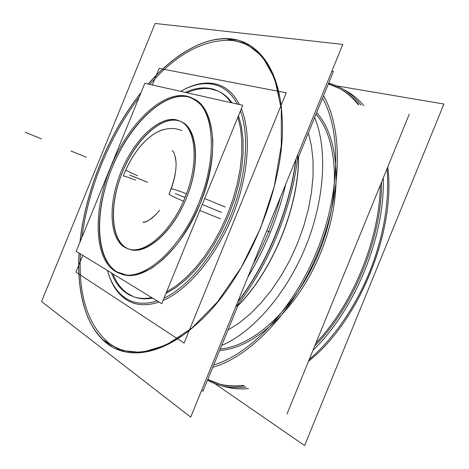 <?xml version="1.0" encoding="UTF-8"?>
<svg xmlns="http://www.w3.org/2000/svg" width="469" height="469" viewBox="0 0 469 469"><rect width="100%" height="100%" fill="white"/><g stroke="black" fill="none" stroke-linecap="round" stroke-linejoin="round"><path stroke-width="0.7" d="M186.674 193.228C173.565 229.91 144.475 255.881 127.732 248.634C108.427 242.268 107.143 202.045 122.784 167.884M180.565 121.436C162.919 113.68 135.629 138.924 122.468 172.17C109.787 202.52 110.045 236.622 124.719 246.817M129.092 249.121C145.173 255.945 172.633 232.741 186.392 198.07C200.785 163.757 197.437 128.125 181.227 121.729M119.701 175.447C132.457 140.032 161.647 112.109 179.92 121.119C196.892 127.679 199.472 166.419 183.209 201.723M76.207 251.361L144.815 83.312L242.731 105.291L161.746 303.724L76.207 251.361M192.706 98.373C167.943 86.859 130.054 122.298 112.015 167.931C94.421 210.645 95.09 258.378 116.857 271.868L127.046 275.239C134.761 275.309 143.051 272.894 151.927 267.998C160.943 261.684 169.766 253.178 178.396 242.496C186.668 230.76 193.926 217.809 200.169 203.652C208.646 181.456 212.867 160.568 212.838 140.993C211.959 129.01 209.543 118.915 205.586 110.702C200.867 103.772 195.098 99.17 188.286 96.89C163.253 91.414 129.35 125.112 112.015 167.931C96.936 204.326 94.697 245.269 108.779 264.305M122.468 172.17C135.371 140.272 160.679 115.907 178.548 120.744C196.628 125.018 201.43 161.559 186.392 198.07C171.59 234.67 142.541 257.516 126.601 248.001C110.408 239.038 109.359 203.98 122.468 172.17C135.371 140.272 160.679 115.907 178.548 120.744C196.628 125.018 201.43 161.559 186.392 198.07C201.43 161.559 196.628 125.018 178.548 120.744C160.679 115.907 135.371 140.272 122.468 172.17C109.359 203.98 110.408 239.038 126.601 248.001C142.541 257.516 171.59 234.67 186.392 198.07C171.59 234.67 142.541 257.516 126.601 248.001C110.408 239.038 109.359 203.98 122.468 172.17C109.359 203.98 110.408 239.038 126.601 248.001C142.541 257.516 171.59 234.67 186.392 198.07C201.43 161.559 196.628 125.018 178.548 120.744C160.679 115.907 135.371 140.272 122.468 172.17M225.231 207.064L204.672 198.539M201.113 197.062C182.998 247.82 142.981 283.165 120.216 273.603C92.921 264.85 91.549 209.01 112.9 162.35M121.588 274.066C143.438 283.036 181.14 251.56 200.169 203.652C220.043 156.23 215.171 107.589 193.363 98.678M202.245 204.502L221.591 212.422M220.442 218.8L199.812 210.458M108.744 172.539C126.179 124.174 166.401 85.124 192.061 98.044C214.931 107.172 218.753 160.187 196.235 209.016M175.295 156.804C177.399 166.014 175.306 178.454 169.016 194.119C170.229 195.221 175.037 197.584 183.438 201.219M135.717 180.108C128.535 177.393 124.391 176.045 123.288 176.063C128.014 163.628 134.351 152.964 142.3 144.059C149.664 136.268 156.693 131.461 163.382 129.632M185.009 197.519L175.318 193.597M136.579 177.892L129.702 175.113M137.511 175.705C130.482 172.615 126.577 170.693 125.792 169.925M171.191 188.784C172.838 188.825 177.933 190.49 186.474 193.779M286.981 414.021L409.249 114.231M214.872 383.654L304.616 445.55L443.891 104.036L336.59 85.874M343.677 89.544C351.134 93.278 357.865 98.648 363.874 105.648M387.031 168.711C388.502 185.865 387.441 204.156 383.853 223.59C377.199 257.815 364.249 289.467 344.996 318.539C334.051 334.737 322.115 348.408 309.194 359.547M248.529 388.59C239.167 389.446 230.443 388.572 222.376 385.964M345.248 318.17C364.337 289.344 377.182 257.968 383.777 224.03M207.714 379.626L218.196 383.677C226.099 385.905 234.6 386.479 243.698 385.395M315.889 343.138C353.046 304.105 379.65 238.873 380.359 185.073M358.234 104.581C352.571 97.587 346.192 92.141 339.099 88.242L328.464 83.681M308.467 361.335C359.131 321.382 396.071 230.789 387.752 166.941M384.005 222.763C377.416 257.61 364.255 289.766 344.527 319.237C364.255 289.766 377.416 257.61 384.005 222.763C377.416 257.61 364.255 289.766 344.527 319.237C364.255 289.766 377.416 257.61 384.005 222.763M207.808 379.398L219.392 384.017C227.131 386.192 235.444 386.79 244.326 385.805C230.695 387.236 218.525 385.102 207.808 379.398C218.525 385.102 230.695 387.236 244.326 385.805C230.695 387.236 218.525 385.102 207.808 379.398M314.676 346.11C353.884 306.568 381.965 237.695 381.567 182.107C381.965 237.695 353.884 306.568 314.676 346.11C353.884 306.568 381.965 237.695 381.567 182.107C381.965 237.695 353.884 306.568 314.676 346.11M339.644 88.547L328.364 83.916C340.019 87.293 350.214 94.228 358.961 104.722C353.386 97.945 347.124 92.657 340.189 88.846M237.689 301.989C267.336 263.15 289.854 207.955 295.81 159.536M237.484 302.487C267.5 263.59 290.276 207.761 296.009 159.044C290.276 207.761 267.5 263.59 237.484 302.487C267.5 263.59 290.276 207.761 296.009 159.044C290.276 207.761 267.5 263.59 237.484 302.487C267.5 263.59 290.276 207.761 296.009 159.044M219.615 350.454C253.958 348.807 297.962 308.76 320.673 252.879C343.525 197.056 340.043 137.78 316.622 112.707M237.783 305.935L244.484 298.548C273.685 265.014 295.476 211.759 298.167 167.38L298.571 156.951M298.548 158.669C298.495 207.421 272.794 270.226 238.651 305.026C272.794 270.226 298.495 207.421 298.548 158.669C298.495 207.421 272.794 270.226 238.651 305.026C272.794 270.226 298.495 207.421 298.548 158.669M220.231 348.948C254.069 346.433 296.848 306.861 319.061 252.222C341.403 197.631 338.466 139.551 316.006 114.207C338.466 139.551 341.403 197.631 319.061 252.222C296.848 306.861 254.069 346.433 220.231 348.948C254.069 346.433 296.848 306.861 319.061 252.222C341.403 197.631 338.466 139.551 316.006 114.207C338.466 139.551 341.403 197.631 319.061 252.222C296.848 306.861 254.069 346.433 220.231 348.948C254.069 346.433 296.848 306.861 319.061 252.222C341.403 197.631 338.466 139.551 316.006 114.207M207.468 380.23C218.753 386.479 231.657 388.754 246.19 387.042M312.964 350.308C354.986 310.015 385.172 236.001 383.273 177.921M361.159 105.138C351.955 93.818 341.139 86.472 328.705 83.095M259.509 248.511L274.019 212.944M235.538 307.254C268.291 266.849 293.119 205.985 297.95 154.289M252.938 264.616C264.709 243.059 273.925 220.471 280.585 196.851C273.925 220.471 264.709 243.059 252.938 264.616C264.709 243.059 273.925 220.471 280.585 196.851C273.925 220.471 264.709 243.059 252.938 264.616M103.051 339.861L120.357 350.39L141.632 352.5L165.909 345.213L191.803 328.165L217.528 301.843L241.095 267.717L260.547 228.192L274.289 186.363L281.306 145.542L281.312 108.82L274.705 78.622L262.423 56.532L245.721 43.254L225.958 38.763M247.732 277.372C265.284 248.253 277.97 217.159 285.785 184.106M41.565 301.532L190.713 417.123L342.775 44.426L155.116 23.45L41.565 301.532M279.495 96.239C271.428 61.978 255.605 43.4 232.008 40.498C255.605 43.4 271.428 61.978 279.495 96.239C271.428 61.978 255.605 43.4 232.008 40.498C255.605 43.4 271.428 61.978 279.495 96.239C271.428 61.978 255.605 43.4 232.008 40.498C204.367 38.921 176.936 53.56 149.734 84.42C176.936 53.56 204.367 38.921 232.008 40.498C204.367 38.921 176.936 53.56 149.734 84.42C176.936 53.56 204.367 38.921 232.008 40.498C204.367 38.921 176.936 53.56 149.734 84.42M139.012 97.529C109.512 136.362 88.055 188.901 81.964 237.244C88.055 188.901 109.512 136.362 139.012 97.529C109.512 136.362 88.055 188.901 81.964 237.244C88.055 188.901 109.512 136.362 139.012 97.529C109.512 136.362 88.055 188.901 81.964 237.244M80.463 253.964C78.288 295.065 87.668 324.689 108.603 342.833C87.668 324.689 78.288 295.065 80.463 253.964C78.288 295.065 87.668 324.689 108.603 342.833C87.668 324.689 78.288 295.065 80.463 253.964C78.288 295.065 87.668 324.689 108.603 342.833C127.439 357.102 151.669 354.892 181.298 336.191C151.669 354.892 127.439 357.102 108.603 342.833C127.439 357.102 151.669 354.892 181.298 336.191C151.669 354.892 127.439 357.102 108.603 342.833C127.439 357.102 151.669 354.892 181.298 336.191M236.974 39.941C209.426 33.287 175.869 52.123 148.128 84.057M141.017 92.628C108.767 133.378 85.434 190.514 79.965 242.145M79.062 253.108C76.517 295.341 87.34 332.263 111.769 346.679M102.975 340.025C123.845 360.538 160.205 357.495 197.173 323.674C247.011 280.386 287.233 182.101 282.039 116.294C279.383 66.07 255.423 38.417 226.023 38.587M201.652 390.302L202.971 391.252L239.108 302.681M331.806 71.317L333.412 71.558L297.305 160.04M216.737 85.258C206.084 82.022 194.547 83.787 182.13 90.552L180.676 91.361M107.436 270.478L107.882 271.985C112.021 285.609 119.073 294.983 129.034 300.113M239.489 104.564C233.316 92.727 224.95 85.768 214.386 83.67C203.822 81.776 192.601 84.344 180.723 91.373C192.601 84.344 203.822 81.776 214.386 83.67C224.95 85.768 233.316 92.727 239.489 104.564C233.316 92.727 224.95 85.768 214.386 83.67C203.822 81.776 192.601 84.344 180.723 91.373C192.601 84.344 203.822 81.776 214.386 83.67C224.95 85.768 233.316 92.727 239.489 104.564C233.316 92.727 224.95 85.768 214.386 83.67C204.578 81.887 194.154 83.998 183.115 90.013M108.21 273.058C111.886 285.175 117.901 294.034 126.237 299.627C135.312 305.501 146.246 306.31 159.026 302.059C146.246 306.31 135.312 305.501 126.237 299.627C117.303 293.6 111.047 283.892 107.477 270.502C111.047 283.892 117.303 293.6 126.237 299.627C135.312 305.501 146.246 306.31 159.026 302.059C146.246 306.31 135.312 305.501 126.237 299.627C117.303 293.6 111.047 283.892 107.477 270.502C111.047 283.892 117.303 293.6 126.237 299.627C135.312 305.501 146.246 306.31 159.026 302.059M122.638 295.998C131.853 303.566 143.367 305.213 157.185 300.934M164.003 298.19C188.075 286.905 214.702 254.89 230.56 216.039C246.407 177.188 249.76 135.758 240.421 110.948M237.384 104.089C230.49 91.519 221.122 84.737 209.274 83.758M163.071 300.477C187.87 289.854 215.763 257 232.208 216.713C248.646 176.426 251.671 133.507 241.353 108.667C251.671 133.507 248.646 176.426 232.208 216.713C215.763 257 187.87 289.854 163.071 300.477C187.87 289.854 215.763 257 232.208 216.713C248.646 176.426 251.671 133.507 241.353 108.667C251.671 133.507 248.646 176.426 232.208 216.713C215.763 257 187.87 289.854 163.071 300.477C187.87 289.854 215.763 257 232.208 216.713C248.646 176.426 251.671 133.507 241.353 108.667M82.778 255.382L75.955 272.096L184.094 343.079L286.225 92.798L159.114 68.41L152.343 85M232.073 102.899C226.674 95.383 220.031 90.804 212.146 89.169C220.031 90.804 226.674 95.383 232.073 102.899C226.674 95.383 220.031 90.804 212.146 89.169C220.031 90.804 226.674 95.383 232.073 102.899C226.674 95.383 220.031 90.804 212.146 89.169C204.255 87.615 195.866 88.817 186.973 92.774C195.866 88.817 204.255 87.615 212.146 89.169C204.255 87.615 195.866 88.817 186.973 92.774C195.866 88.817 204.255 87.615 212.146 89.169C204.255 87.615 195.866 88.817 186.973 92.774M112.9 273.826C116.5 282.948 121.694 289.713 128.483 294.127C121.694 289.713 116.5 282.948 112.9 273.826C116.5 282.948 121.694 289.713 128.483 294.127C121.694 289.713 116.5 282.948 112.9 273.826C116.5 282.948 121.694 289.713 128.483 294.127C135.33 298.472 143.362 299.797 152.583 298.114C143.362 299.797 135.33 298.472 128.483 294.127C135.33 298.472 143.362 299.797 152.583 298.114C143.362 299.797 135.33 298.472 128.483 294.127C135.33 298.472 143.362 299.797 152.583 298.114M165.92 293.488L175.787 287.626L185.747 279.676L195.561 269.781L204.994 258.12L213.817 244.947L221.796 230.56L228.731 215.306L234.447 199.554L238.809 183.701L241.717 168.137L243.124 153.228L243.03 139.316L241.465 126.706L238.504 115.65L241.465 126.706L243.03 139.316L243.124 153.228L241.717 168.137L238.809 183.701L234.447 199.554L228.731 215.306L221.796 230.56L213.817 244.947L204.994 258.12L195.561 269.781L185.747 279.676L175.787 287.626L165.92 293.488L175.787 287.626L185.747 279.676L195.561 269.781L204.994 258.12L213.817 244.947L221.796 230.56L228.731 215.306L234.447 199.554L238.809 183.701L241.717 168.137L243.124 153.228L243.03 139.316L241.465 126.706L238.504 115.65L241.465 126.706L243.03 139.316L243.124 153.228L241.717 168.137L238.809 183.701L234.447 199.554L228.731 215.306L221.796 230.56L213.817 244.947L204.994 258.12L195.561 269.781L185.747 279.676L175.787 287.626L165.92 293.488L175.787 287.626L185.747 279.676L195.561 269.781L204.994 258.12L213.817 244.947L221.796 230.56L228.731 215.306L234.447 199.554L238.809 183.701L241.717 168.137L243.124 153.228L243.03 139.316L241.465 126.706L238.504 115.65M214.392 89.491C205.44 86.642 195.731 87.609 185.255 92.393M111.417 272.917C115.567 283.722 121.87 291.231 130.323 295.447M124.174 291.554L133.952 296.895C139.328 298.642 145.243 298.87 151.698 297.575M166.524 292.017L176.133 285.92L185.794 277.883L195.292 268.022L204.408 256.525L212.926 243.616L220.641 229.587L227.365 214.743L232.941 199.436L237.244 184.024L240.181 168.858L241.705 154.289L241.811 140.63L240.521 128.154L237.906 117.115M231.076 102.676C227.43 97.405 223.133 93.536 218.185 91.068L207.263 88.002M236.898 40.111C223.144 37.063 208.599 39.443 193.269 47.258C177.552 55.395 162.538 67.665 148.227 84.08M140.899 92.915C108.808 133.542 85.581 190.426 80.082 241.863M79.15 253.16C77.889 274.77 79.994 293.94 85.469 310.671C90.968 327.116 99.756 339.058 111.833 346.503M112.015 167.931C94.421 210.645 95.09 258.378 116.857 271.868L127.046 275.239C134.761 275.309 143.051 272.894 151.927 267.998C160.943 261.684 169.766 253.178 178.396 242.496C186.668 230.76 193.926 217.809 200.169 203.652C208.646 181.456 212.867 160.568 212.838 140.993C211.959 129.01 209.543 118.915 205.586 110.702C200.867 103.772 195.098 99.17 188.286 96.89C163.253 91.414 129.35 125.112 112.015 167.931C94.421 210.645 95.09 258.378 116.857 271.868L127.046 275.239C134.761 275.309 143.051 272.894 151.927 267.998C160.943 261.684 169.766 253.178 178.396 242.496C186.668 230.76 193.926 217.809 200.169 203.652C208.646 181.456 212.867 160.568 212.838 140.993C211.959 129.01 209.543 118.915 205.586 110.702C200.867 103.772 195.098 99.17 188.286 96.89C163.253 91.414 129.35 125.112 112.015 167.931C94.421 210.645 95.09 258.378 116.857 271.868L127.046 275.239C134.761 275.309 143.051 272.894 151.927 267.998C160.943 261.684 169.766 253.178 178.396 242.496C186.668 230.76 193.926 217.809 200.169 203.652C208.646 181.456 212.867 160.568 212.838 140.993C211.959 129.01 209.543 118.915 205.586 110.702C200.867 103.772 195.098 99.17 188.286 96.89C163.253 91.414 129.35 125.112 112.015 167.931M133.454 176.543L147.518 182.294L133.454 176.543M358.961 104.722C350.214 94.228 340.019 87.293 328.364 83.916C340.019 87.293 350.214 94.228 358.961 104.722M221.667 345.442C252.656 332.339 286.336 294.016 305.647 246.706C324.935 199.389 327.643 148.532 314.623 117.602C327.643 148.532 324.935 199.389 305.647 246.706C286.336 294.016 252.656 332.339 221.667 345.442C252.656 332.339 286.336 294.016 305.647 246.706C324.935 199.389 327.643 148.532 314.623 117.602C327.643 148.532 324.935 199.389 305.647 246.706C286.336 294.016 252.656 332.339 221.667 345.442M308.362 132.956L311.434 145.912L313.028 160.287L313.063 175.84L311.51 192.267L308.362 209.244L303.66 226.41L297.504 243.405L290.018 259.861L281.359 275.426L271.727 289.778L261.339 302.628L250.423 313.743L239.208 322.936L227.934 330.076L239.208 322.936L250.423 313.743L261.339 302.628L271.727 289.778L281.359 275.426L290.018 259.861L297.504 243.405L303.66 226.41L308.362 209.244L311.51 192.267L313.063 175.84L313.028 160.287L311.434 145.912L308.362 132.956L311.434 145.912L313.028 160.287L313.063 175.84L311.51 192.267L308.362 209.244L303.66 226.41L297.504 243.405L290.018 259.861L281.359 275.426L271.727 289.778L261.339 302.628L250.423 313.743L239.208 322.936L227.934 330.076L239.208 322.936L250.423 313.743L261.339 302.628L271.727 289.778L281.359 275.426L290.018 259.861L297.504 243.405L303.66 226.41L308.362 209.244L311.51 192.267L313.063 175.84L313.028 160.287L311.434 145.912L308.362 132.956M212.75 367.28C250.223 356.862 294.057 311.105 318.216 251.806C342.429 192.53 343.056 129.297 323.528 95.776C343.056 129.297 342.429 192.53 318.216 251.806C294.057 311.105 250.223 356.862 212.75 367.28C250.223 356.862 294.057 311.105 318.216 251.806C342.429 192.53 343.056 129.297 323.528 95.776C343.056 129.297 342.429 192.53 318.216 251.806C294.057 311.105 250.223 356.862 212.75 367.28M322.561 98.15C341.35 131.437 340.453 193.298 316.798 251.232C293.184 309.182 250.499 354.136 213.723 364.905C250.499 354.136 293.184 309.182 316.798 251.232C340.453 193.298 341.35 131.437 322.561 98.15C341.35 131.437 340.453 193.298 316.798 251.232C293.184 309.182 250.499 354.136 213.723 364.905C250.499 354.136 293.184 309.182 316.798 251.232C340.453 193.298 341.35 131.437 322.561 98.15M132.24 176.045L146.328 181.808L132.24 176.045M25.109 132.205L41.395 138.865L25.109 132.205M266.761 230.725L270.431 232.225L266.761 230.725M71.007 150.989L86.331 157.256L71.007 150.989M170.147 191.469C173.594 182.887 175.535 174.732 175.975 166.993M175.951 161.529C174.128 148.632 172.129 151.733 172.135 150.707M124.496 172.973C131.203 157.215 139.733 145.156 150.074 136.807C157.561 130.652 169.837 125.516 181.814 130.546M147.026 221.292C144.001 222.265 142.635 222.529 142.922 222.083C142.599 221.573 144.657 225.12 155.943 214.403M159.454 210.3C156.212 214.386 153.152 217.417 150.279 219.392M383.542 225.255L384.093 222.324M345.94 317.132L344.281 319.606"/></g></svg>
